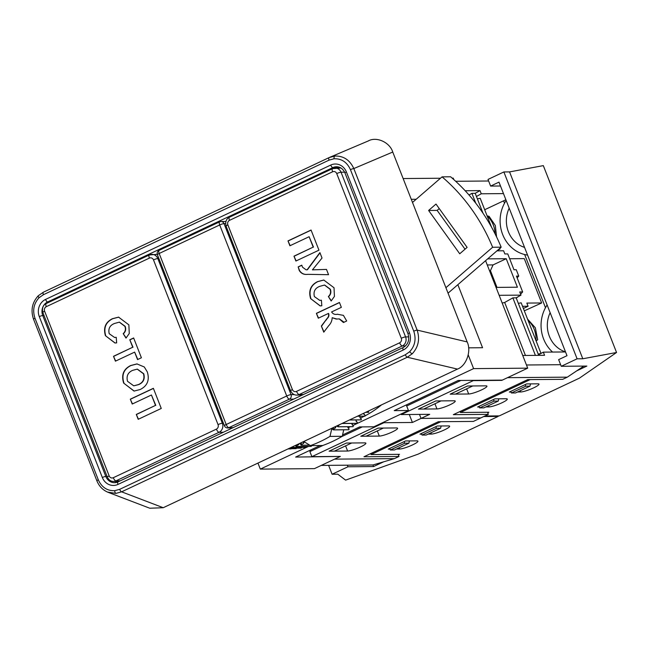 <?xml version="1.0" encoding="UTF-8"?>
<svg xmlns="http://www.w3.org/2000/svg" width="649" height="649" viewBox="0 0 649 649"><rect width="100%" height="100%" fill="white"/><g stroke="black" fill="none" stroke-linecap="round" stroke-linejoin="round"><path stroke-width="0.97" d="M487.675 258.87L506.236 258.708L517.407 287.215L496.047 287.393L499.154 295.311L520.985 295.133L519.744 291.961L522.664 291.936L516.458 276.101L518.754 276.085L517.139 277.837M496.947 250.847L503.608 250.79L504.849 253.954L507.769 253.929L513.976 269.765L516.271 269.749L518.754 276.085M518.356 296.609L516.231 298.005M520.603 294.167L522.664 291.936M525.447 355.465L504.679 302.466L512.864 297.867L516.166 297.834L520.985 295.133M516.166 297.834L538.508 354.849L543.327 352.139L565.53 351.953M475.766 203.202L471.904 193.345L475.206 193.321L483.002 213.205M497.548 250.327L497.751 250.839M409.284 414.5L412.407 422.475L421.055 418.402L480.844 417.899L421.055 418.402L419.489 414.411L421.055 418.402L429.703 414.33L401.228 414.565L473.291 380.622L501.758 380.379L507.526 377.661L567.315 377.158L562.707 379.332L527.686 379.624L453.318 414.662L488.34 414.37L473.356 421.428L438.335 421.72L363.967 456.758L398.989 456.466L398.162 454.349M436.964 408.935A10.335 1.655 158.6 0 0 448.094 405.625A10.335 1.655 158.6 0 0 455.233 401.09A10.335 1.655 158.6 0 0 454.251 400.782L435.747 400.944L418.451 409.089L436.964 408.935L434.935 403.767M468.667 393.992A10.335 1.655 -21.4 0 0 479.798 390.69A10.335 1.655 -21.4 0 0 486.937 386.147A10.335 1.655 -21.4 0 0 485.963 385.847L467.45 386.001L450.163 394.154L455.452 394.105L472.74 385.96L467.45 386.001L450.163 394.154L468.667 393.992L466.639 388.832M567.315 377.158L583.849 366.093M487.513 412.253L488.34 414.37M505.879 199.746L484.689 209.732M524.319 310.839L541.655 302.961L524.278 258.618L509.652 258.74M523.386 308.462L528.083 306.247L522.534 306.296M471.904 193.345L469 194.984M475.206 193.321L480.025 190.611L465.171 190.741M504.679 302.466L502.188 303.051M476.447 196.485L481.266 193.783L480.025 190.611M455.679 181.282L488.64 181.006M481.266 193.783L503.47 193.597M538.508 354.849L538.711 355.352M560.631 364.706L526.461 364.989L522.737 355.49L544.568 355.303L543.327 352.139M541.655 302.961L526.842 303.083L528.083 306.247M401.009 414.013L401.228 414.565M406.688 405.998L460.887 380.46M512.864 297.867L535.409 355.384M515.541 392.937L511.396 392.969L525.804 386.179L529.957 386.147L515.541 392.937M510.771 391.388L511.396 392.969M525.187 384.597L525.804 386.179M530.517 383.884L529.957 386.147M483.838 407.872L479.684 407.905L494.1 401.114L498.245 401.082L483.838 407.872M479.067 406.323L479.684 407.905M493.475 399.533L494.1 401.114M498.813 398.819L498.245 401.082M536.115 340.936L537.697 339.743L535.336 327.769L527.556 319.097M541.015 353.437L521.171 302.815L518.332 303.367M540.86 353.527L538.191 354.046M487.091 215.841L489.086 216.344L495.333 225.536L496.574 236.893M477.372 198.854L480.211 198.302L491.488 227.061M499.827 248.356L500.071 248.973L497.572 250.384M500.071 248.973L498.83 249.216M506.236 258.708L493.062 264.914L490.433 270.657L489.492 270.665M493.062 264.914L487.261 264.962M490.433 270.657L496.988 287.385M547.131 304.989A34.462 31.379 -90.5 0 0 552.567 352.058M506.171 200.476A34.462 31.379 -90.5 0 0 527.572 255.089M509.181 208.167A27.566 25.108 -90.5 0 0 508.41 231.766A27.566 25.108 -90.5 0 0 524.554 247.391M550.141 312.688A27.566 25.108 -90.5 0 0 549.37 336.279A27.566 25.108 -90.5 0 0 565.514 351.904M545.485 307.707L524.643 254.522M504.524 203.194L503.6 200.825M490.62 186.076L488.016 179.424L503.867 171.953L577.099 358.816L561.247 366.287L558.643 359.635L566.999 355.701L498.984 182.134L490.62 186.076L500.493 185.995M487.724 412.78L488.875 412.245L460.401 412.48L530.176 379.608M576.783 370.822L586.874 366.068L561.247 366.287M484.86 416.009L499.308 415.887L579.435 378.14L616.55 352.488L543.318 165.625L509.562 171.904L582.794 358.767L616.55 352.488M503.867 171.953L509.562 171.904M577.099 358.816L582.794 358.767M485.833 406.931L489.013 406.907A10.335 1.655 158.6 0 0 500.144 403.597A10.335 1.655 158.6 0 0 507.283 399.062A10.335 1.655 158.6 0 0 506.309 398.754L494.919 398.851L477.623 407.004L479.327 406.988M511.031 392.053L509.327 392.061L526.623 383.916L538.013 383.819A10.335 1.655 -21.4 0 1 538.995 384.119A10.335 1.655 -21.4 0 1 531.856 388.662A10.335 1.655 -21.4 0 1 520.717 391.972L517.537 391.996M460.019 411.507L460.401 412.48M383.664 461.804L373.581 466.558L372.956 464.976L394.373 458.64L398.989 456.466M440.825 421.704L371.05 454.576L399.524 454.341L398.364 454.884M347.337 465.187L347.953 466.777L332.101 474.241L328.613 465.349M483.708 416.553L498.156 416.431L497.945 415.895M498.156 416.431L418.029 454.178L345.609 480.13L337.796 474.192L332.101 474.241M347.953 466.777L373.581 466.558M421.68 434.149L419.976 434.157L437.272 426.012L448.662 425.914A10.335 1.655 -21.4 0 1 449.635 426.215A10.335 1.655 -21.4 0 1 442.496 430.758A10.335 1.655 -21.4 0 1 431.366 434.067L428.186 434.092M396.474 449.027L399.662 449.003A10.335 1.655 158.6 0 0 410.793 445.693A10.335 1.655 158.6 0 0 417.932 441.158A10.335 1.655 158.6 0 0 416.958 440.858L405.568 440.947L388.272 449.1L389.976 449.084M370.668 453.602L371.05 454.576M412.407 422.475L383.932 422.718L311.877 456.661L340.352 456.425L334.584 459.143L394.373 458.64M321.279 465.414L372.956 464.976M396.604 427.942A10.335 1.655 -21.4 0 1 397.586 428.243A10.335 1.655 -21.4 0 1 390.447 432.786A10.335 1.655 -21.4 0 1 379.316 436.087L360.803 436.25L378.099 428.097L396.604 427.942M346.396 443.04L364.9 442.878A10.335 1.655 158.6 0 1 365.882 443.186A10.335 1.655 158.6 0 1 358.743 447.721A10.335 1.655 158.6 0 1 347.604 451.031L329.1 451.185L346.396 443.04L351.685 442.991L334.389 451.136L329.1 451.185L346.396 443.04M394.487 449.968L408.894 443.178L404.749 443.21L390.333 450L394.487 449.968M409.462 440.914L408.894 443.178M389.716 448.418L390.333 450M404.124 441.628L404.749 443.21M426.19 435.033L440.598 428.243L436.452 428.275L422.037 435.065L426.19 435.033M441.166 425.979L440.598 428.243M421.42 433.483L422.037 435.065M435.828 426.693L436.452 428.275M310.855 449.903L309.889 451.599L323.283 445.287M362.312 426.896L341.674 436.623M311.877 456.661L309.889 451.599M383.932 422.718L383.721 422.158M412.269 353.754A2.758 0.86 -134.2 0 1 409.673 351.726C415.003 345.901 416.358 339.054 413.754 331.193A2.758 0.438 -21.4 0 1 417.137 330.098C420.041 339.143 418.418 347.028 412.269 353.754L407.288 357.234L121.614 491.828L115.863 493.402L107.474 492.064M119.667 489.33A2.758 1.047 64.8 0 0 121.614 491.828L163.224 507.713L149.781 508.232L108.172 492.348C102.907 490.206 99.143 486.361 96.871 480.804A2.758 0.438 -21.4 0 1 98.299 479.806C101.706 487.294 107.174 490.928 114.695 490.701L119.667 489.33L405.349 354.743L409.673 351.726M39.07 297.729A2.758 0.86 45.8 0 1 38.291 295.749A2.758 0.86 45.8 0 1 38.38 295.684L43.378 292.204A2.758 1.047 64.8 0 0 43.361 292.212A2.758 1.047 64.8 0 0 43.402 294.719L39.07 297.729C33.748 303.562 32.385 310.409 34.997 318.27L98.299 479.806M34.997 318.27A2.758 0.438 -21.4 0 0 33.57 319.267C30.527 310.327 32.101 302.491 38.291 295.749L43.361 292.212L329.027 157.634A2.758 1.047 64.8 0 0 329.043 157.626L334.787 156.044C343.475 155.784 349.819 159.954 353.827 168.562L417.137 330.098L467.158 341.918C471.628 351.036 466.323 365.914 457.456 369.094L407.288 357.234A2.758 1.047 64.8 0 1 405.349 354.743M413.754 331.193L350.444 169.657A2.758 0.438 -21.4 0 1 353.827 168.562L392.75 152.044L467.158 341.918M381.523 404.862A101.658 92.58 89.5 0 1 365.062 415.831M364.316 416.212A101.658 92.58 89.5 0 1 362.069 417.307A101.658 92.58 89.5 0 1 360.511 418.021M140.152 389.53L134.035 391.079L123.667 383.105C121.136 375.008 123.456 369.159 130.627 365.541L136.931 363.911L144.289 366.977L147.291 371.893C149.781 380.054 147.404 385.936 140.152 389.53M114.63 323.437C109.876 325.23 108.067 328.645 109.202 333.683L114.573 337.472L116.228 337.31L116.658 342.883L114.954 343.005L105.43 335.687C103.159 327.859 105.479 322.204 112.382 318.724L118.58 317.134L128.859 324.857L129.265 333.521L125.987 338.097L123.188 333.643C125.371 331.671 125.93 329.23 124.876 326.333L119.327 322.155L114.63 323.437M134.635 352.115L115.417 361.168L113.51 356.293L132.72 347.239L129.792 339.768L133.637 337.959L141.401 357.769L137.564 359.587L134.635 352.115L137.799 359.473M132.218 404.043L130.311 399.176L153.367 388.305L161.26 408.448L138.205 419.311L136.298 414.435L155.509 405.39L151.436 394.99L132.218 404.043M319.795 286.331C315.041 288.124 313.232 291.539 314.367 296.569L319.746 300.365L321.393 300.203L321.823 305.768L320.127 305.898L310.603 298.581C308.332 290.752 310.644 285.098 317.556 281.617L323.746 280.019L334.024 287.75L334.43 296.406L331.16 300.99L328.362 296.536C330.536 294.557 331.104 292.123 330.049 289.219L324.5 285.049L319.795 286.331M289.908 245.768L287.994 240.901L311.058 230.03L318.951 250.173L295.887 261.036L293.981 256.16L313.191 247.115L309.119 236.715L289.908 245.768M302.499 267.185L306.101 269.822L307.123 269.765L319.9 252.607L322.026 258.034L312.437 269.862L326.488 269.408L328.556 274.697L307.65 274.34C304.008 274.835 301.209 273.57 299.262 270.536L298.167 266.893L301.785 265.181L302.499 267.185M337.22 314.23L343.418 315.365L346.696 320.987L343.451 322.521L339.249 318.91L336.863 319.016L332.183 317.71C332.045 320.817 330.876 323.478 328.686 325.701L323.77 332.174L321.36 326.025L327.161 318.351C328.556 316.947 328.954 315.317 328.345 313.475L318.294 318.205L316.387 313.337L339.443 302.475L341.35 307.342L331.598 311.942C332.986 314.075 334.981 314.838 337.577 314.221L337.731 314.221M336.863 319.016L336.068 319.048M439.235 208.58L437.15 210.39L465.025 249.2M412.496 202.447L442.066 176.861L450.601 176.788A186.085 169.462 89.5 0 1 501.174 247.188L448.053 293.161M428.608 210.463L435.998 204.062L467.118 247.391L459.727 253.783L428.608 210.463L437.15 210.39M442.066 176.861A186.085 169.462 89.5 0 1 492.632 247.261L445.912 287.694M492.632 247.261L501.174 247.188M457.853 284.684L482.556 347.718L468.594 347.832M416.171 199.267L411.271 199.308M441.036 400.895L435.747 400.944L418.451 409.089L423.74 409.04L441.036 400.895M383.389 428.056L366.093 436.201L360.803 436.25L378.099 428.097L383.389 428.056M353.007 425.428L473.6 368.616L527.702 368.161L502.334 380.111L458.202 380.476L394.219 410.63L408.456 410.509L373.865 426.799L359.627 426.92L342.542 434.968M406.274 404.944L408.456 410.509M320.144 445.522L295.644 457.066L339.67 456.434M257.953 463.086L260.314 469.105L314.408 468.643L339.776 456.693M260.314 469.105L308.486 446.407M348.302 427.642L350.306 426.701M473.6 368.616L468.237 354.914M527.702 368.161L485.582 260.679M453.797 179.578L453.229 178.126L452.166 178.134M403.134 178.548L440.476 178.232M368.364 411.068L368.729 412.269A124.746 113.599 89.5 0 1 368.673 412.334L365.622 412.358M363.683 413.673L365.071 415.319L365.054 416.147A124.746 113.599 89.5 0 1 364.998 416.204L357.323 416.269M359.96 417.307L361.274 419.011L361.225 419.838A124.746 113.599 89.5 0 1 361.16 419.887L349.422 419.992M356.098 420.747L357.331 422.507L357.25 423.335A124.746 113.599 89.5 0 1 357.185 423.383L341.982 423.497M352.099 424.008L353.251 425.809L353.129 426.628A124.746 113.599 89.5 0 1 353.064 426.677L337.975 426.807L336.79 425.939M347.969 427.066L349.04 428.908L348.886 429.719A124.746 113.599 89.5 0 1 348.821 429.768L333.732 429.889L332.994 429.695L332.11 428.145M311.666 445.595L311.277 446.366A124.746 113.599 89.5 0 1 311.204 446.382L296.114 446.512L295.376 445.449M306.653 446.423L306.263 447.372A124.746 113.599 89.5 0 1 306.19 447.388L291.06 447.486M301.671 447.429L301.217 448.135A124.746 113.599 89.5 0 1 301.136 448.143L289.454 448.24M288.464 448.71L296.139 448.646L296.496 448.183M296.139 448.646A124.746 113.599 89.5 0 1 296.066 448.646L288.448 448.71M291.044 448.905A124.746 113.599 89.5 0 1 290.971 448.905L287.994 448.93L291.223 448.686M43.361 292.212L329.043 157.626A2.758 1.047 64.8 0 0 329.075 160.133L43.402 294.719M368.088 141.052C376.29 136.193 389.789 142.212 392.75 152.044M163.224 507.713L457.456 369.094M329.992 436.396L342.242 436.29A127.504 116.114 89.5 0 1 322.683 445.506L310.433 445.603A127.504 116.114 89.5 0 0 329.992 436.396L331.72 428.957L332.726 429.232M348.034 426.718L347.856 427.626L349.04 428.908M333.148 427.659L333.797 429.849A124.746 113.599 89.5 0 1 333.732 429.889M335.054 426.758L335.614 427.732L333.951 429.038M303.172 441.774L303.554 443.364L304.332 441.864L310.433 445.603M303.554 443.364L301.525 444.516L301.112 442.748M333.797 429.849L348.886 429.719M343.743 429.808L342.242 436.29M301.525 444.516L301.152 445.238L309.719 445.165L301.079 445.263L300.073 443.235M296.431 444.954L296.187 446.496L311.277 446.366M298.524 443.965L298.662 444.662L296.593 445.79M298.662 444.662L299.262 443.624M299.757 443.389L300.171 443.665M291.239 447.404L306.263 447.372M289.47 448.232L301.217 448.135M365.752 412.293L368.729 412.269M363.691 413.267L363.675 414.005L365.071 415.319M357.445 416.212L365.054 416.147M360.033 416.244L359.935 417.705L361.274 419.011M349.535 419.935L361.225 419.838M356.179 419.935L356.05 421.209L357.331 422.507M342.161 423.408L357.25 423.335M352.18 423.424L352.018 424.519L353.251 425.809M337.845 425.444L338.04 426.758L353.129 426.628M339.735 424.551L338.161 425.939M335.614 427.732L335.874 426.369M336.377 426.133L337.001 426.271M290.144 245.655L287.994 240.901M288.278 240.893L311.098 230.144M296.131 260.922L293.981 256.16M294.265 256.16L313.191 247.115M313.483 247.107L309.119 236.715M306.247 269.822L307.123 269.765M307.407 269.765L319.998 252.859M326.488 269.416L312.437 269.862M328.556 274.689L307.934 274.34C304.292 274.835 301.501 273.57 299.546 270.536L299.262 270.536M299.546 270.536L298.167 266.893M298.451 266.885L301.826 265.295M319.892 300.357L321.393 300.244M320.265 305.898L310.603 298.581M310.887 298.581C308.616 290.752 310.928 285.098 317.84 281.617L317.556 281.617M317.84 281.617L323.892 280.019M331.339 300.82L328.362 296.536M328.645 296.528C330.82 294.557 331.388 292.123 330.333 289.219L330.049 289.219M330.333 289.219L324.638 285.049M318.537 318.091L316.387 313.337M316.671 313.337L339.484 302.58M343.694 322.407L343.183 321.782M343.467 321.774L339.378 318.91M336.206 319.048L332.183 317.71M323.956 331.931L321.36 326.025M321.644 326.025L325.96 320.062M326.244 320.062L326.317 319.527M326.601 319.527L327.161 318.351M327.445 318.343C328.848 316.939 329.238 315.317 328.629 313.467L328.345 313.475M114.719 337.472L116.228 337.358M115.1 343.005L105.43 335.687M105.722 335.687C103.442 327.859 105.763 322.204 112.666 318.724L112.382 318.724M112.666 318.724L118.718 317.134M126.174 337.934L123.188 333.643M123.48 333.643C125.655 331.663 126.214 329.23 125.168 326.325L124.876 326.333M125.168 326.325L119.473 322.164M115.66 361.055L113.51 356.293M113.794 356.293L132.72 347.239M133.004 347.239L129.792 339.768M130.076 339.768L133.678 338.072M134.181 391.079L123.667 383.105M123.951 383.105C121.42 375.008 123.74 369.151 130.911 365.541L130.627 365.541M130.911 365.541L137.215 363.911M133.881 385.822L138.643 384.606C143.413 382.569 145.125 378.951 143.754 373.759L137.385 369.135M143.47 373.759L137.239 369.135L132.688 370.344C127.942 372.429 126.214 376.071 127.504 381.288L133.735 385.831L138.359 384.606C143.129 382.569 144.832 378.951 143.47 373.759L143.754 373.759M132.461 403.929L130.311 399.176M130.595 399.167L153.415 388.418M138.448 419.197L136.298 414.435M136.582 414.435L155.509 405.39M155.792 405.382L151.436 394.99M528.124 320.557A19.989 14.862 79 0 1 536.001 340.652M495.082 233.859A19.989 14.862 -101 0 0 487.164 216.044M520.23 390.722L520.717 391.972M488.527 405.666L489.013 406.907M399.176 447.761L399.662 449.003M430.879 432.818L431.366 434.067M377.288 430.928L379.316 436.087M345.584 445.863L347.604 451.031M115.863 493.402A2.758 1.136 -95.4 0 1 114.695 490.701M334.787 156.044A2.758 1.136 84.6 0 0 334.048 158.762L329.075 160.133M350.444 169.657C347.037 162.169 341.577 158.534 334.048 158.762M44.619 311.204L109.162 475.904A3.448 3.14 -90.5 0 0 113.283 477.713L216.401 429.135A3.448 3.14 -90.5 0 0 218.04 424.608L153.497 259.916A3.448 3.14 -90.5 0 0 149.375 258.107L46.266 306.685A3.448 3.14 -90.5 0 0 44.619 311.204A3.448 0.552 158.6 0 0 42.834 312.453C41.285 306.271 45.389 303.659 46.217 303.554L149.327 254.976A3.448 1.314 -115.2 0 0 149.375 258.107M227.864 224.879L292.407 389.57A3.448 3.14 -90.5 0 0 296.528 391.379L399.638 342.802A3.448 3.14 -90.5 0 0 401.277 338.275L336.734 173.583A3.448 3.14 -90.5 0 0 332.613 171.774L229.503 220.352A3.448 3.14 -90.5 0 0 227.864 224.879A3.448 0.552 158.6 0 0 226.079 226.128C224.522 219.946 228.626 217.326 229.454 217.22L332.564 168.643A3.448 1.314 -115.2 0 0 332.613 171.774M225.584 223.589L224.01 223.597A3.448 3.14 -90.5 0 0 221.098 221.512A3.448 3.448 0 0 0 219.654 221.844A3.448 1.314 -115.2 0 0 219.703 224.968A3.448 0.552 -21.4 0 1 224.01 223.597L291.036 394.624A3.448 0.552 -21.4 0 0 286.728 395.995L219.703 224.968L159.175 253.483L226.201 424.511L286.728 395.995A3.448 1.314 64.8 0 0 289.389 399.151A3.448 3.14 -90.5 0 0 291.036 394.624L294.265 394.6M225.876 221.471L221.098 221.512A3.448 3.14 -90.5 0 0 219.881 221.788A3.448 1.314 -115.2 0 0 219.654 221.844L159.127 250.36A3.448 1.314 64.8 0 0 159.175 253.483A3.448 0.552 -21.4 0 0 157.391 254.733A3.448 3.448 0 0 1 159.127 250.36A3.448 1.314 64.8 0 1 159.354 250.311M157.391 254.733L224.416 425.76A3.448 0.552 -21.4 0 1 226.201 424.511A3.448 1.314 -115.2 0 0 228.862 427.667L233.145 427.634M224.416 425.76A3.448 3.448 0 0 0 227.653 427.951A3.448 3.14 -90.5 0 0 228.862 427.667L289.389 399.151L293.673 399.119M332.791 168.594A6.896 6.279 89.5 0 1 335.217 168.042A6.896 6.279 89.5 0 1 341.041 172.212L405.584 336.904A6.896 6.279 89.5 0 1 402.299 345.958A3.448 1.314 -115.2 0 1 399.638 342.802M405.511 345.933L402.299 345.958L299.189 394.535A3.448 1.314 -115.2 0 1 296.528 391.379M408.748 336.88L405.584 336.904A3.448 0.552 158.6 0 0 401.277 338.275M344.643 172.188L341.041 172.212A3.448 0.552 158.6 0 0 336.734 173.583M229.503 220.352A3.448 1.314 -115.2 0 1 229.454 217.22M292.407 389.57A3.448 0.552 158.6 0 0 290.622 390.82L226.079 226.128M303.472 394.503L299.189 394.535A6.896 6.279 89.5 0 1 296.763 395.095L302.312 395.046M149.554 254.927A6.896 6.279 89.5 0 1 151.98 254.367A6.896 6.279 89.5 0 1 157.804 258.545A3.448 0.552 158.6 0 0 153.497 259.916M158.875 258.537L157.804 258.545L222.347 423.237A3.448 0.552 158.6 0 0 218.04 424.608M46.266 306.685A3.448 1.314 -115.2 0 1 46.217 303.554M109.162 475.904A3.448 0.552 158.6 0 0 107.377 477.145L42.834 312.453M223.418 423.229L222.347 423.237A6.896 6.279 89.5 0 1 219.062 432.283L115.952 480.868A6.896 6.279 89.5 0 1 113.526 481.42L119.075 481.371M120.235 480.828L115.952 480.868A3.448 1.314 -115.2 0 1 113.283 477.713M223.345 432.25L219.062 432.283A3.448 1.314 -115.2 0 1 216.401 429.135M44.035 315.519L42.737 315.528L105.795 476.423L107.093 476.415M403.362 347.491A2.758 1.047 64.8 0 0 403.183 347.523A2.758 1.047 64.8 0 0 403.216 350.03L118.021 484.397A13.094 11.925 89.5 0 1 102.347 477.518A2.758 0.438 -21.4 0 1 105.795 476.423A10.335 9.419 -90.5 0 0 114.524 482.686A10.335 9.419 -90.5 0 0 117.842 481.996M340.044 167.531L332.864 167.588L47.661 301.955L49.64 301.939M346.396 171.944A2.758 0.438 -21.4 0 0 344.968 172.942C343.126 168.902 340.303 166.842 336.498 166.752A10.335 9.419 -90.5 0 0 332.864 167.588A2.758 1.047 -115.2 0 1 330.73 165.065A13.094 11.925 89.5 0 1 346.396 171.944L409.454 332.832A13.094 11.925 89.5 0 1 403.216 350.03M47.661 301.955A10.335 9.419 -90.5 0 0 42.737 315.528A2.758 0.438 -21.4 0 0 39.297 316.623A13.094 11.925 89.5 0 1 45.535 299.432A2.758 1.047 64.8 0 0 47.661 301.955M102.347 477.518L39.297 316.623M118.021 484.397A2.758 1.047 -115.2 0 1 117.98 481.891A2.758 1.047 -115.2 0 1 118.167 481.85M114.524 482.686L117.98 481.891L403.183 347.523C408.116 344.611 409.73 340.044 408.026 333.829A2.758 0.438 -21.4 0 1 409.454 332.832M45.535 299.432L330.73 165.065M340.912 167.994L332.564 168.643M290.622 390.82C292.082 393.716 294.127 395.144 296.763 395.095M157.253 254.327L149.327 254.976M107.377 477.145C108.837 480.041 110.89 481.469 113.526 481.42M227.653 427.951L232.569 427.91M344.968 172.942L408.026 333.829M33.57 319.267L96.871 480.804M329.684 157.334L368.721 140.768"/></g></svg>
